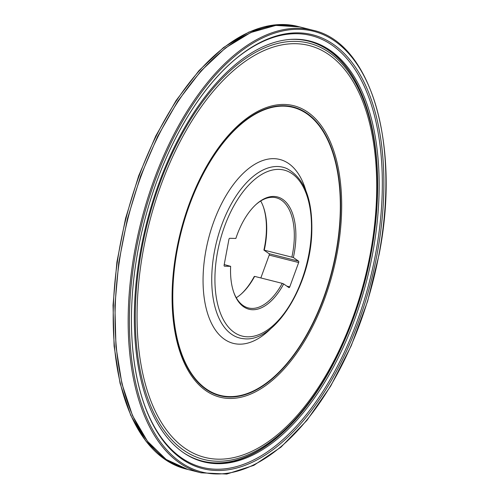 <?xml version="1.0" encoding="UTF-8"?>
<svg xmlns="http://www.w3.org/2000/svg" width="499" height="499" viewBox="0 0 499 499"><rect width="100%" height="100%" fill="white"/><g stroke="black" fill="none" stroke-linecap="round" stroke-linejoin="round"><path stroke-width="0.75" d="M293.356 257.528L263.902 250.086L269.086 253.704L298.539 261.139L293.356 257.528A57.934 30.358 -75.8 0 0 288.316 205.064A57.934 30.358 -75.8 0 0 256.286 204.247A57.934 30.358 -75.8 0 0 235.865 238.441L229.733 238.297A1.123 0.586 -75.8 0 0 228.929 239.377L224.113 265.081A1.123 0.586 -75.8 0 0 224.438 266.185A1.123 0.586 -75.8 0 0 224.513 266.198L230.644 266.341L224.213 264.576M298.539 261.139A1.123 0.586 -75.8 0 1 298.664 262.536L269.211 255.095L260.846 277.949M286.819 286.139L289.757 286.881L298.664 262.536M289.757 286.881A1.123 0.586 -75.8 0 1 288.977 287.617A1.123 0.586 -75.8 0 1 288.871 287.567L283.682 283.95A57.934 30.358 -75.8 0 1 233.919 292.807A57.934 30.358 -75.8 0 1 230.644 266.341M263.902 250.086A57.934 30.358 104.2 0 0 263.223 206.461M241.073 294.154A57.934 30.358 104.2 0 0 254.234 276.515L254.64 276.384A56.811 29.765 -75.8 0 1 241.472 293.799A56.811 29.765 -75.8 0 1 236.264 297.753M269.211 255.095A1.123 0.586 104.2 0 0 269.086 253.704M375.797 151.303A217.015 113.716 104.2 0 0 366.054 105.576A217.015 113.716 104.2 0 0 309.118 40.868M202.831 461.675A217.015 113.716 104.2 0 0 283.669 431.766A217.015 113.716 104.2 0 0 313.952 396.15M337.075 253.398A150.324 78.767 -75.8 0 1 192.957 377.862A150.324 78.767 -75.8 0 1 240.612 123.241A150.324 78.767 -75.8 0 1 337.075 253.398M233.738 292.302A56.811 29.765 104.2 0 0 248.371 307.945A56.811 29.765 104.2 0 0 282.234 283.357L254.64 276.384M282.234 283.357L283.682 283.95M260.703 201.003A56.811 29.765 -75.8 0 1 263.403 206.954A56.811 29.765 -75.8 0 1 264.308 249.962M291.903 256.929A56.811 29.765 104.2 0 0 276.19 197.785A56.811 29.765 104.2 0 0 255.887 204.609M372.516 254.203A217.015 113.716 -75.8 0 1 203.604 461.874A217.015 113.716 -75.8 0 1 146.494 223.621A217.015 113.716 -75.8 0 1 309.891 41.061A217.015 113.716 -75.8 0 1 372.516 254.203M230.532 63.342A222.666 116.672 -75.8 0 1 350.716 63.348A222.666 116.672 -75.8 0 1 375.529 254.278A222.666 116.672 -75.8 0 1 265.006 453.423A222.666 116.672 -75.8 0 1 144.342 404.583M201.022 472.809L226.783 474.05L253.823 465.361L280.937 447.173L306.96 420.32L330.75 385.989L351.277 345.688L367.632 301.221L379.084 254.546C400.816 145.034 370.932 42.558 312.817 30.214A228.249 119.598 -75.8 0 0 140.961 222.223A228.249 119.598 -75.8 0 0 201.022 472.809L187.911 469.497A228.249 119.598 -75.8 0 1 127.85 218.911A228.249 119.598 -75.8 0 1 299.706 26.902L297.841 26.428A228.249 119.598 -75.8 0 0 125.991 218.443A228.249 119.598 -75.8 0 0 186.052 469.029L164.321 458.98L145.633 440.804L130.701 415.237L120.053 383.263L114.096 346.1L113.03 305.163L116.909 262.025L125.58 218.331L138.697 175.767L155.769 135.959L176.141 100.442L199.039 70.571L223.583 47.48L248.87 32.073L273.945 24.95L297.841 26.428M377.032 254.521A223.77 117.253 -75.8 0 1 202.862 468.655A223.77 117.253 -75.8 0 1 144.523 405.076A223.77 117.253 -75.8 0 1 230.925 62.986A223.77 117.253 -75.8 0 1 312.461 34.737A223.77 117.253 -75.8 0 1 377.032 254.521A223.77 117.253 -75.8 0 1 202.862 468.655A223.77 117.253 -75.8 0 1 143.98 222.984A223.77 117.253 -75.8 0 1 312.461 34.737A223.77 117.253 -75.8 0 1 377.032 254.521M308.875 254.178A85.603 44.854 104.2 0 0 278.872 169.386A85.603 44.854 104.2 0 0 217.539 252.02A85.603 44.854 104.2 0 0 247.541 336.813A85.603 44.854 104.2 0 0 308.875 254.178M288.64 39.533A216.572 113.479 -75.8 0 1 371.019 253.879A216.572 113.479 -75.8 0 1 184.175 453.129M370.907 254.085A214.689 112.493 -75.8 0 1 165.094 431.841A214.689 112.493 -75.8 0 1 233.145 68.201A214.689 112.493 -75.8 0 1 370.907 254.085M370.208 254.184A212.443 111.314 -75.8 0 1 166.547 430.076A212.443 111.314 -75.8 0 1 233.888 70.24A212.443 111.314 -75.8 0 1 370.208 254.184M336.058 253.311A148.958 78.05 -75.8 0 1 193.256 376.639A148.958 78.05 -75.8 0 1 240.474 124.338A148.958 78.05 -75.8 0 1 336.058 253.311M335.783 253.292A148.521 77.819 -75.8 0 1 193.4 376.265A148.521 77.819 -75.8 0 1 240.481 124.7A148.521 77.819 -75.8 0 1 335.783 253.292M271.269 328.174A94.847 49.7 -75.8 0 1 217.764 333.101A94.847 49.7 -75.8 0 1 205.956 250.224A94.847 49.7 -75.8 0 1 254.858 164.258A94.847 49.7 -75.8 0 1 305.949 190.855M214.433 251.54A88.092 46.157 -75.8 0 1 286.881 168.575C304.359 178.043 312.661 199.276 311.8 232.272C310.484 285.06 275.13 342.794 243.905 338.727A88.092 46.157 -75.8 0 1 214.433 251.54M186.052 469.029L187.911 469.497A228.249 119.598 -75.8 0 1 127.85 218.911A228.249 119.598 -75.8 0 1 299.706 26.902L312.817 30.214M378.941 254.565A227.351 119.13 -75.8 0 1 160.99 442.806A227.351 119.13 -75.8 0 1 233.052 57.722A227.351 119.13 -75.8 0 1 378.941 254.565M366.054 105.576C379.583 147.648 381.236 197.086 371.019 253.872C357.97 325.205 323.938 394.64 283.669 431.766M187.911 469.497L166.179 459.454L147.492 441.278L132.559 415.704L121.918 383.731L115.955 346.574L114.895 305.631L118.768 262.493L127.438 218.799L140.562 176.234L157.634 136.433L178.006 100.91L200.897 71.039L225.448 47.954L250.735 32.541L275.81 25.418L299.706 26.902"/></g></svg>
